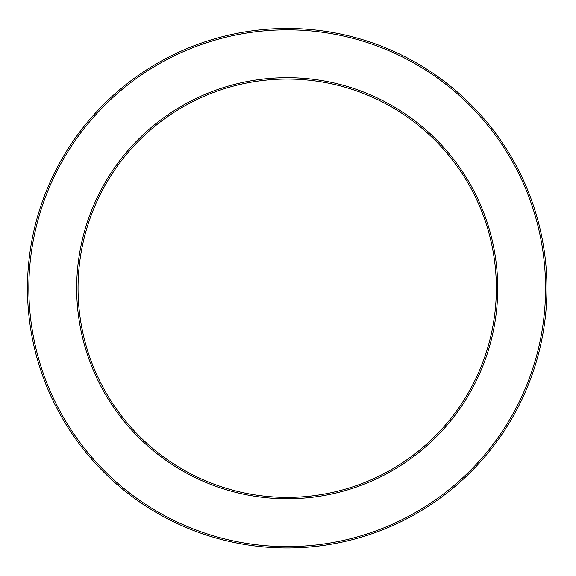 <?xml version="1.0" encoding="UTF-8"?>
<svg xmlns="http://www.w3.org/2000/svg" width="576" height="576" viewBox="0 0 576 576"><rect width="100%" height="100%" fill="white"/><g stroke="black" fill="none" stroke-linecap="round" stroke-linejoin="round"><path stroke-width="0.86" d="M490.486 337.442A209.16 209.16 0 0 1 142.934 439.661A209.16 209.16 0 0 1 228.182 87.566A209.16 209.16 0 0 1 490.486 337.442A209.16 209.16 0 0 1 155.362 450.598A209.16 209.16 0 0 1 197.28 99.382A209.16 209.16 0 0 1 496.354 288.223M539.64 349.351A259.74 259.74 0 0 1 108.043 476.287A259.74 259.74 0 0 1 213.912 39.038A259.74 259.74 0 0 1 539.64 349.351M538.315 349.027A258.372 258.372 0 0 1 108.986 475.294A258.372 258.372 0 0 1 214.301 40.356A258.372 258.372 0 0 1 538.315 349.027M491.81 337.766A210.521 210.521 0 0 1 141.991 440.654A210.521 210.521 0 0 1 227.801 86.256A210.521 210.521 0 0 1 491.81 337.766"/></g></svg>
